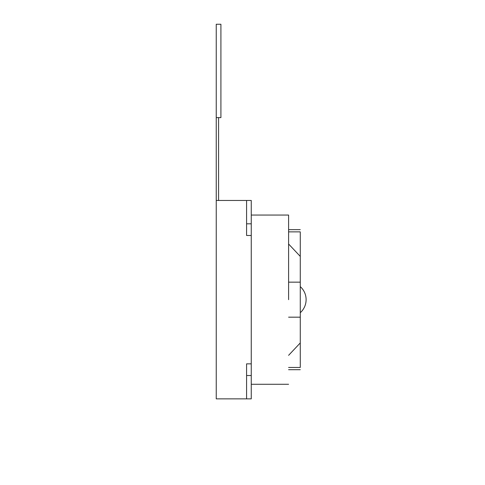 <?xml version="1.0" encoding="UTF-8"?>
<svg xmlns="http://www.w3.org/2000/svg" width="485" height="485" viewBox="0 0 485 485"><rect width="100%" height="100%" fill="white"/><g stroke="black" fill="none" stroke-linecap="round" stroke-linejoin="round"><path stroke-width="0.73" d="M288.599 299.669L288.599 215.055L288.599 299.669M288.599 317.172L300.27 317.172L300.27 282.161L288.599 282.161M288.599 231.866L300.27 231.866C300.27 228.92 300.27 228.92 300.27 231.866L300.27 282.161M300.27 286.617A17.502 17.502 0 0 1 300.27 312.716M218.577 117.612L218.577 200.469M251.254 363.853L251.254 200.469L216.243 200.469L216.243 398.864L246.586 398.864L246.586 363.853L251.254 363.853L251.254 398.864L246.586 398.864M216.243 117.612L220.911 117.612L220.911 24.25L216.243 24.25L216.243 200.469M246.586 200.469L246.586 235.48L251.254 235.48M300.27 317.172L300.27 367.466C300.27 370.413 300.27 370.413 300.27 367.466L288.599 367.466M300.27 256.395L288.599 244.004M288.599 355.329L300.27 342.943M251.254 223.809L246.586 223.809M246.586 375.523L251.254 375.523M251.254 215.055L288.599 215.055M288.599 229.647L300.27 229.647M251.254 384.278L288.599 384.278M288.599 369.691L300.27 369.691"/></g></svg>
